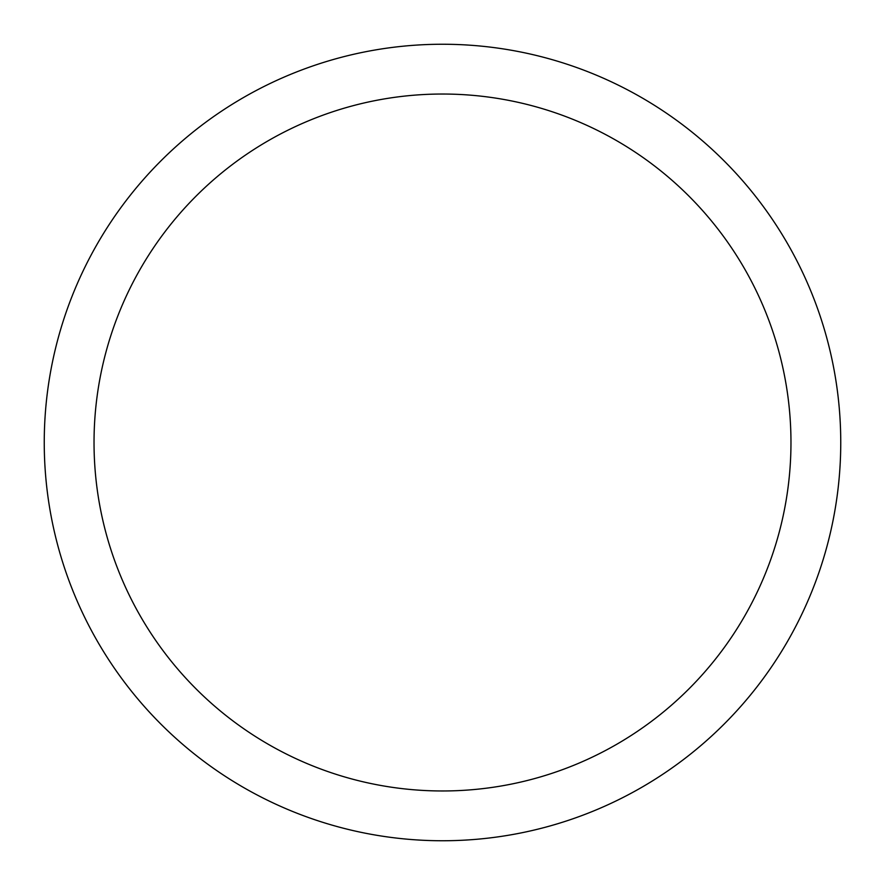<?xml version="1.0" encoding="UTF-8"?>
<svg xmlns="http://www.w3.org/2000/svg" width="885" height="885" viewBox="0 0 885 885"><rect width="100%" height="100%" fill="white"/><g stroke="black" fill="none" stroke-linecap="round" stroke-linejoin="round"><path stroke-width="1.33" d="M442.5 44.25A398.25 398.25 0 0 1 840.75 442.5A398.25 398.25 0 0 1 442.5 840.75A398.25 398.25 0 0 1 44.25 442.5A398.25 398.25 0 0 1 442.5 44.25M442.5 94.031A348.469 348.469 0 0 1 790.969 442.5A348.469 348.469 0 0 1 442.5 790.969A348.469 348.469 0 0 1 94.031 442.5A348.469 348.469 0 0 1 442.5 94.031"/></g></svg>
